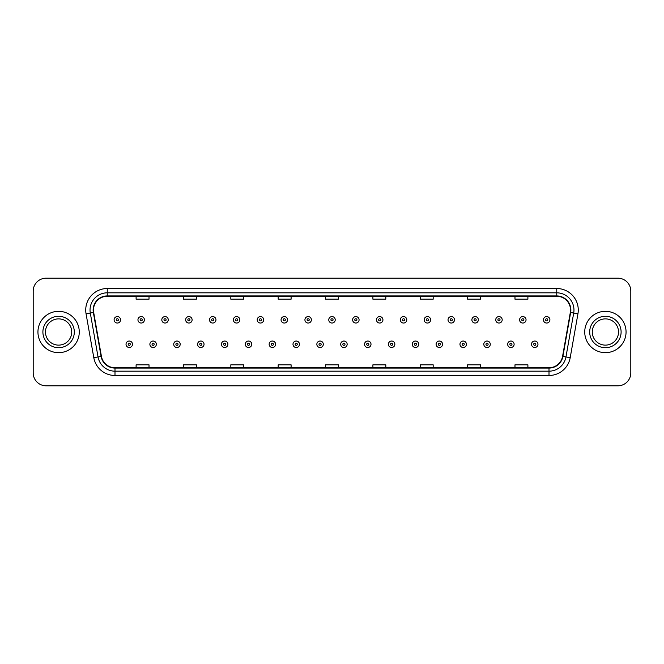 <?xml version="1.0" encoding="UTF-8"?>
<svg xmlns="http://www.w3.org/2000/svg" width="664" height="664" viewBox="0 0 664 664"><rect width="100%" height="100%" fill="white"/><g stroke="black" fill="none" stroke-linecap="round" stroke-linejoin="round"><path stroke-width="1" d="M37.939 332A20.667 20.667 0 0 0 58.606 352.667A20.667 20.667 0 0 0 79.265 332A20.667 20.667 0 0 0 58.606 311.333A20.667 20.667 0 0 0 37.939 332A20.667 20.667 0 0 0 58.606 352.667A20.667 20.667 0 0 0 79.265 332A20.667 20.667 0 0 0 58.606 311.333A20.667 20.667 0 0 0 37.939 332M584.735 332A20.667 20.667 0 0 0 605.394 352.667A20.667 20.667 0 0 0 626.061 332A20.667 20.667 0 0 0 605.394 311.333A20.667 20.667 0 0 0 584.735 332A20.667 20.667 0 0 0 605.394 352.667A20.667 20.667 0 0 0 626.061 332A20.667 20.667 0 0 0 605.394 311.333A20.667 20.667 0 0 0 584.735 332M93.475 310.038A13.778 13.778 0 0 1 107.253 296.268L556.747 296.268A13.778 13.778 0 0 1 570.318 312.437L562.574 356.352A13.778 13.778 0 0 1 549.004 367.731L114.996 367.731A13.778 13.778 0 0 1 101.426 356.352L93.682 312.437A13.778 13.778 0 0 1 93.475 310.038M93.134 310.038A14.118 14.118 0 0 0 93.35 312.495L101.094 356.41A14.118 14.118 0 0 0 114.996 368.08L549.004 368.08A14.118 14.118 0 0 0 562.906 356.41L570.65 312.495A14.118 14.118 0 0 0 556.747 295.92L107.253 295.92A14.118 14.118 0 0 0 93.134 310.038M86.054 313.781A21.53 21.53 0 0 1 107.253 288.516L556.747 288.516A21.53 21.53 0 0 1 577.946 313.781L570.202 357.697A21.53 21.53 0 0 1 549.004 375.484L114.996 375.484A21.53 21.53 0 0 1 93.798 357.697L86.054 313.781L90.296 313.034A17.223 17.223 0 0 1 107.253 292.824L556.747 292.824A17.223 17.223 0 0 1 573.704 313.034L565.96 356.95A17.223 17.223 0 0 1 549.004 371.176L114.996 371.176A17.223 17.223 0 0 1 98.04 356.95L90.296 313.034A17.223 17.223 0 0 1 90.03 310.038M630.8 291.098A12.915 12.915 0 0 0 617.885 278.183L46.115 278.183A12.915 12.915 0 0 0 33.2 291.098L33.2 372.902A12.915 12.915 0 0 0 46.115 385.817L617.885 385.817A12.915 12.915 0 0 0 630.8 372.902L630.8 291.098L630.8 372.902M562.906 356.41L565.96 356.95L573.704 313.034L577.946 313.781M325.543 296.268L325.543 299.182L338.457 299.182L338.457 296.268M278.183 296.268L278.183 299.182L291.098 299.182L291.098 296.268M230.823 296.268L230.823 299.182L243.738 299.182L243.738 296.268M183.463 296.268L183.463 299.182L196.378 299.182L196.378 296.268M136.103 296.268L136.103 299.182L149.018 299.182L149.018 296.268M372.902 296.268L372.902 299.182L385.817 299.182L385.817 296.268M420.262 296.268L420.262 299.182L433.177 299.182L433.177 296.268M467.622 296.268L467.622 299.182L480.537 299.182L480.537 296.268M514.982 296.268L514.982 299.182L527.897 299.182L527.897 296.268M338.457 367.731L338.457 364.818L325.543 364.818L325.543 367.731M291.098 367.731L291.098 364.818L278.183 364.818L278.183 367.731M243.738 367.731L243.738 364.818L230.823 364.818L230.823 367.731M196.378 367.731L196.378 364.818L183.463 364.818L183.463 367.731M149.018 367.731L149.018 364.818L136.103 364.818L136.103 367.731M385.817 367.731L385.817 364.818L372.902 364.818L372.902 367.731M433.177 367.731L433.177 364.818L420.262 364.818L420.262 367.731M480.537 367.731L480.537 364.818L467.622 364.818L467.622 367.731M527.897 367.731L527.897 364.818L514.982 364.818L514.982 367.731M33.2 291.098L33.2 372.902M617.885 278.183L46.115 278.183M46.115 385.817L617.885 385.817M120.557 319.816A3.229 3.229 0 0 1 117.329 323.044A3.229 3.229 0 0 1 114.1 319.816A3.229 3.229 0 0 1 117.329 316.587A3.229 3.229 0 0 1 120.557 319.816A3.229 3.229 0 0 0 117.329 316.587A3.229 3.229 0 0 0 114.1 319.816M126.027 344.267A3.229 3.229 0 0 1 129.256 341.039A3.229 3.229 0 0 1 132.485 344.267A3.229 3.229 0 0 1 129.256 347.496A3.229 3.229 0 0 1 126.027 344.267A3.229 3.229 0 0 0 129.256 347.496A3.229 3.229 0 0 0 132.485 344.267M71.729 332A13.122 13.122 0 0 0 58.606 318.878A13.122 13.122 0 0 0 45.476 332A13.122 13.122 0 0 0 58.606 345.122A13.122 13.122 0 0 0 71.729 332A13.122 13.122 0 0 1 58.606 345.122A13.122 13.122 0 0 1 45.476 332M144.412 319.816A3.229 3.229 0 0 1 141.183 323.044A3.229 3.229 0 0 1 137.954 319.816A3.229 3.229 0 0 1 141.183 316.587A3.229 3.229 0 0 1 144.412 319.816A3.229 3.229 0 0 0 141.183 316.587A3.229 3.229 0 0 0 137.954 319.816M168.266 319.816A3.229 3.229 0 0 1 165.037 323.044A3.229 3.229 0 0 1 161.808 319.816A3.229 3.229 0 0 1 165.037 316.587A3.229 3.229 0 0 1 168.266 319.816A3.229 3.229 0 0 0 165.037 316.587A3.229 3.229 0 0 0 161.808 319.816M192.112 319.816A3.229 3.229 0 0 1 188.883 323.044A3.229 3.229 0 0 1 185.654 319.816A3.229 3.229 0 0 1 188.883 316.587A3.229 3.229 0 0 1 192.112 319.816A3.229 3.229 0 0 0 188.883 316.587A3.229 3.229 0 0 0 185.654 319.816M215.966 319.816A3.229 3.229 0 0 1 212.737 323.044A3.229 3.229 0 0 1 209.509 319.816A3.229 3.229 0 0 1 212.737 316.587A3.229 3.229 0 0 1 215.966 319.816A3.229 3.229 0 0 0 212.737 316.587A3.229 3.229 0 0 0 209.509 319.816M149.881 344.267A3.229 3.229 0 0 1 153.11 341.039A3.229 3.229 0 0 1 156.339 344.267A3.229 3.229 0 0 1 153.11 347.496A3.229 3.229 0 0 1 149.881 344.267A3.229 3.229 0 0 0 153.11 347.496A3.229 3.229 0 0 0 156.339 344.267M173.727 344.267A3.229 3.229 0 0 1 176.956 341.039A3.229 3.229 0 0 1 180.193 344.267A3.229 3.229 0 0 1 176.956 347.496A3.229 3.229 0 0 1 173.727 344.267A3.229 3.229 0 0 0 176.956 347.496A3.229 3.229 0 0 0 180.193 344.267M197.582 344.267A3.229 3.229 0 0 1 200.81 341.039A3.229 3.229 0 0 1 204.039 344.267A3.229 3.229 0 0 1 200.81 347.496A3.229 3.229 0 0 1 197.582 344.267A3.229 3.229 0 0 0 200.81 347.496A3.229 3.229 0 0 0 204.039 344.267M618.524 332A13.122 13.122 0 0 0 605.394 318.878A13.122 13.122 0 0 0 592.271 332A13.122 13.122 0 0 0 605.394 345.122A13.122 13.122 0 0 0 618.524 332A13.122 13.122 0 0 1 605.394 345.122A13.122 13.122 0 0 1 592.271 332M239.82 319.816A3.229 3.229 0 0 1 236.591 323.044A3.229 3.229 0 0 1 233.363 319.816A3.229 3.229 0 0 1 236.591 316.587A3.229 3.229 0 0 1 239.82 319.816A3.229 3.229 0 0 0 236.591 316.587A3.229 3.229 0 0 0 233.363 319.816M263.674 319.816A3.229 3.229 0 0 1 260.446 323.044A3.229 3.229 0 0 1 257.217 319.816A3.229 3.229 0 0 1 260.446 316.587A3.229 3.229 0 0 1 263.674 319.816A3.229 3.229 0 0 0 260.446 316.587A3.229 3.229 0 0 0 257.217 319.816M287.52 319.816A3.229 3.229 0 0 1 284.292 323.044A3.229 3.229 0 0 1 281.063 319.816A3.229 3.229 0 0 1 284.292 316.587A3.229 3.229 0 0 1 287.52 319.816A3.229 3.229 0 0 0 284.292 316.587A3.229 3.229 0 0 0 281.063 319.816M221.436 344.267A3.229 3.229 0 0 1 224.664 341.039A3.229 3.229 0 0 1 227.893 344.267A3.229 3.229 0 0 1 224.664 347.496A3.229 3.229 0 0 1 221.436 344.267A3.229 3.229 0 0 0 224.664 347.496A3.229 3.229 0 0 0 227.893 344.267M245.29 344.267A3.229 3.229 0 0 1 248.519 341.039A3.229 3.229 0 0 1 251.747 344.267A3.229 3.229 0 0 1 248.519 347.496A3.229 3.229 0 0 1 245.29 344.267A3.229 3.229 0 0 0 248.519 347.496A3.229 3.229 0 0 0 251.747 344.267M269.144 344.267A3.229 3.229 0 0 1 272.373 341.039A3.229 3.229 0 0 1 275.601 344.267A3.229 3.229 0 0 1 272.373 347.496A3.229 3.229 0 0 1 269.144 344.267A3.229 3.229 0 0 0 272.373 347.496A3.229 3.229 0 0 0 275.601 344.267M311.374 319.816A3.229 3.229 0 0 1 308.146 323.044A3.229 3.229 0 0 1 304.917 319.816A3.229 3.229 0 0 1 308.146 316.587A3.229 3.229 0 0 1 311.374 319.816A3.229 3.229 0 0 0 308.146 316.587A3.229 3.229 0 0 0 304.917 319.816M335.229 319.816A3.229 3.229 0 0 1 332 323.044A3.229 3.229 0 0 1 328.771 319.816A3.229 3.229 0 0 1 332 316.587A3.229 3.229 0 0 1 335.229 319.816A3.229 3.229 0 0 0 332 316.587A3.229 3.229 0 0 0 328.771 319.816M359.083 319.816A3.229 3.229 0 0 1 355.854 323.044A3.229 3.229 0 0 1 352.625 319.816A3.229 3.229 0 0 1 355.854 316.587A3.229 3.229 0 0 1 359.083 319.816A3.229 3.229 0 0 0 355.854 316.587A3.229 3.229 0 0 0 352.625 319.816M382.937 319.816A3.229 3.229 0 0 1 379.708 323.044A3.229 3.229 0 0 1 376.48 319.816A3.229 3.229 0 0 1 379.708 316.587A3.229 3.229 0 0 1 382.937 319.816A3.229 3.229 0 0 0 379.708 316.587A3.229 3.229 0 0 0 376.48 319.816M406.783 319.816A3.229 3.229 0 0 1 403.554 323.044A3.229 3.229 0 0 1 400.326 319.816A3.229 3.229 0 0 1 403.554 316.587A3.229 3.229 0 0 1 406.783 319.816A3.229 3.229 0 0 0 403.554 316.587A3.229 3.229 0 0 0 400.326 319.816M292.99 344.267A3.229 3.229 0 0 1 296.219 341.039A3.229 3.229 0 0 1 299.447 344.267A3.229 3.229 0 0 1 296.219 347.496A3.229 3.229 0 0 1 292.99 344.267A3.229 3.229 0 0 0 296.219 347.496A3.229 3.229 0 0 0 299.447 344.267M316.844 344.267A3.229 3.229 0 0 1 320.073 341.039A3.229 3.229 0 0 1 323.302 344.267A3.229 3.229 0 0 1 320.073 347.496A3.229 3.229 0 0 1 316.844 344.267A3.229 3.229 0 0 0 320.073 347.496A3.229 3.229 0 0 0 323.302 344.267M340.698 344.267A3.229 3.229 0 0 1 343.927 341.039A3.229 3.229 0 0 1 347.156 344.267A3.229 3.229 0 0 1 343.927 347.496A3.229 3.229 0 0 1 340.698 344.267A3.229 3.229 0 0 0 343.927 347.496A3.229 3.229 0 0 0 347.156 344.267M364.553 344.267A3.229 3.229 0 0 1 367.781 341.039A3.229 3.229 0 0 1 371.01 344.267A3.229 3.229 0 0 1 367.781 347.496A3.229 3.229 0 0 1 364.553 344.267A3.229 3.229 0 0 0 367.781 347.496A3.229 3.229 0 0 0 371.01 344.267M388.398 344.267A3.229 3.229 0 0 1 391.627 341.039A3.229 3.229 0 0 1 394.856 344.267A3.229 3.229 0 0 1 391.627 347.496A3.229 3.229 0 0 1 388.398 344.267A3.229 3.229 0 0 0 391.627 347.496A3.229 3.229 0 0 0 394.856 344.267M430.637 319.816A3.229 3.229 0 0 1 427.409 323.044A3.229 3.229 0 0 1 424.18 319.816A3.229 3.229 0 0 1 427.409 316.587A3.229 3.229 0 0 1 430.637 319.816A3.229 3.229 0 0 0 427.409 316.587A3.229 3.229 0 0 0 424.18 319.816M454.491 319.816A3.229 3.229 0 0 1 451.263 323.044A3.229 3.229 0 0 1 448.034 319.816A3.229 3.229 0 0 1 451.263 316.587A3.229 3.229 0 0 1 454.491 319.816A3.229 3.229 0 0 0 451.263 316.587A3.229 3.229 0 0 0 448.034 319.816M478.346 319.816A3.229 3.229 0 0 1 475.117 323.044A3.229 3.229 0 0 1 471.888 319.816A3.229 3.229 0 0 1 475.117 316.587A3.229 3.229 0 0 1 478.346 319.816A3.229 3.229 0 0 0 475.117 316.587A3.229 3.229 0 0 0 471.888 319.816M502.191 319.816A3.229 3.229 0 0 1 498.963 323.044A3.229 3.229 0 0 1 495.734 319.816A3.229 3.229 0 0 1 498.963 316.587A3.229 3.229 0 0 1 502.191 319.816A3.229 3.229 0 0 0 498.963 316.587A3.229 3.229 0 0 0 495.734 319.816M526.046 319.816A3.229 3.229 0 0 1 522.817 323.044A3.229 3.229 0 0 1 519.588 319.816A3.229 3.229 0 0 1 522.817 316.587A3.229 3.229 0 0 1 526.046 319.816A3.229 3.229 0 0 0 522.817 316.587A3.229 3.229 0 0 0 519.588 319.816M549.9 319.816A3.229 3.229 0 0 1 546.671 323.044A3.229 3.229 0 0 1 543.442 319.816A3.229 3.229 0 0 1 546.671 316.587A3.229 3.229 0 0 1 549.9 319.816A3.229 3.229 0 0 0 546.671 316.587A3.229 3.229 0 0 0 543.442 319.816M412.253 344.267A3.229 3.229 0 0 1 415.481 341.039A3.229 3.229 0 0 1 418.71 344.267A3.229 3.229 0 0 1 415.481 347.496A3.229 3.229 0 0 1 412.253 344.267A3.229 3.229 0 0 0 415.481 347.496A3.229 3.229 0 0 0 418.71 344.267M436.107 344.267A3.229 3.229 0 0 1 439.336 341.039A3.229 3.229 0 0 1 442.564 344.267A3.229 3.229 0 0 1 439.336 347.496A3.229 3.229 0 0 1 436.107 344.267A3.229 3.229 0 0 0 439.336 347.496A3.229 3.229 0 0 0 442.564 344.267M459.961 344.267A3.229 3.229 0 0 1 463.19 341.039A3.229 3.229 0 0 1 466.418 344.267A3.229 3.229 0 0 1 463.19 347.496A3.229 3.229 0 0 1 459.961 344.267A3.229 3.229 0 0 0 463.19 347.496A3.229 3.229 0 0 0 466.418 344.267M483.807 344.267A3.229 3.229 0 0 1 487.044 341.039A3.229 3.229 0 0 1 490.273 344.267A3.229 3.229 0 0 1 487.044 347.496A3.229 3.229 0 0 1 483.807 344.267A3.229 3.229 0 0 0 487.044 347.496A3.229 3.229 0 0 0 490.273 344.267M507.661 344.267A3.229 3.229 0 0 1 510.89 341.039A3.229 3.229 0 0 1 514.119 344.267A3.229 3.229 0 0 1 510.89 347.496A3.229 3.229 0 0 1 507.661 344.267A3.229 3.229 0 0 0 510.89 347.496A3.229 3.229 0 0 0 514.119 344.267M531.515 344.267A3.229 3.229 0 0 1 534.744 341.039A3.229 3.229 0 0 1 537.973 344.267A3.229 3.229 0 0 1 534.744 347.496A3.229 3.229 0 0 1 531.515 344.267A3.229 3.229 0 0 0 534.744 347.496A3.229 3.229 0 0 0 537.973 344.267M556.747 288.516L556.747 295.92M90.296 313.034L93.35 312.495M114.996 375.484L114.996 368.08M549.004 368.08L549.004 375.484M93.798 357.697L101.094 356.41M570.65 312.495L573.704 313.034M107.253 288.516L107.253 295.92M565.96 356.95L570.202 357.697M116.25 319.816A1.079 1.079 0 0 0 117.329 320.895A1.079 1.079 0 0 0 118.408 319.816A1.079 1.079 0 0 0 117.329 318.737A1.079 1.079 0 0 0 116.25 319.816M130.335 344.267A1.079 1.079 0 0 0 129.256 343.197A1.079 1.079 0 0 0 128.177 344.267A1.079 1.079 0 0 0 129.256 345.346A1.079 1.079 0 0 0 130.335 344.267M74.31 332A15.704 15.704 0 0 0 58.606 316.296A15.704 15.704 0 0 0 42.894 332A15.704 15.704 0 0 0 58.606 347.704A15.704 15.704 0 0 0 74.31 332M140.104 319.816A1.079 1.079 0 0 0 141.183 320.895A1.079 1.079 0 0 0 142.254 319.816A1.079 1.079 0 0 0 141.183 318.737A1.079 1.079 0 0 0 140.104 319.816M163.958 319.816A1.079 1.079 0 0 0 165.037 320.895A1.079 1.079 0 0 0 166.108 319.816A1.079 1.079 0 0 0 165.037 318.737A1.079 1.079 0 0 0 163.958 319.816M187.812 319.816A1.079 1.079 0 0 0 188.883 320.895A1.079 1.079 0 0 0 189.962 319.816A1.079 1.079 0 0 0 188.883 318.737A1.079 1.079 0 0 0 187.812 319.816M211.658 319.816A1.079 1.079 0 0 0 212.737 320.895A1.079 1.079 0 0 0 213.816 319.816A1.079 1.079 0 0 0 212.737 318.737A1.079 1.079 0 0 0 211.658 319.816M154.181 344.267A1.079 1.079 0 0 0 153.11 343.197A1.079 1.079 0 0 0 152.031 344.267A1.079 1.079 0 0 0 153.11 345.346A1.079 1.079 0 0 0 154.181 344.267M178.035 344.267A1.079 1.079 0 0 0 176.956 343.197A1.079 1.079 0 0 0 175.885 344.267A1.079 1.079 0 0 0 176.956 345.346A1.079 1.079 0 0 0 178.035 344.267M201.889 344.267A1.079 1.079 0 0 0 200.81 343.197A1.079 1.079 0 0 0 199.739 344.267A1.079 1.079 0 0 0 200.81 345.346A1.079 1.079 0 0 0 201.889 344.267M621.106 332A15.704 15.704 0 0 0 605.394 316.296A15.704 15.704 0 0 0 589.69 332A15.704 15.704 0 0 0 605.394 347.704A15.704 15.704 0 0 0 621.106 332M235.512 319.816A1.079 1.079 0 0 0 236.591 320.895A1.079 1.079 0 0 0 237.671 319.816A1.079 1.079 0 0 0 236.591 318.737A1.079 1.079 0 0 0 235.512 319.816M259.367 319.816A1.079 1.079 0 0 0 260.446 320.895A1.079 1.079 0 0 0 261.516 319.816A1.079 1.079 0 0 0 260.446 318.737A1.079 1.079 0 0 0 259.367 319.816M283.221 319.816A1.079 1.079 0 0 0 284.292 320.895A1.079 1.079 0 0 0 285.371 319.816A1.079 1.079 0 0 0 284.292 318.737A1.079 1.079 0 0 0 283.221 319.816M225.743 344.267A1.079 1.079 0 0 0 224.664 343.197A1.079 1.079 0 0 0 223.585 344.267A1.079 1.079 0 0 0 224.664 345.346A1.079 1.079 0 0 0 225.743 344.267M249.589 344.267A1.079 1.079 0 0 0 248.519 343.197A1.079 1.079 0 0 0 247.44 344.267A1.079 1.079 0 0 0 248.519 345.346A1.079 1.079 0 0 0 249.589 344.267M273.443 344.267A1.079 1.079 0 0 0 272.373 343.197A1.079 1.079 0 0 0 271.294 344.267A1.079 1.079 0 0 0 272.373 345.346A1.079 1.079 0 0 0 273.443 344.267M307.075 319.816A1.079 1.079 0 0 0 308.146 320.895A1.079 1.079 0 0 0 309.225 319.816A1.079 1.079 0 0 0 308.146 318.737A1.079 1.079 0 0 0 307.075 319.816M330.921 319.816A1.079 1.079 0 0 0 332 320.895A1.079 1.079 0 0 0 333.079 319.816A1.079 1.079 0 0 0 332 318.737A1.079 1.079 0 0 0 330.921 319.816M354.775 319.816A1.079 1.079 0 0 0 355.854 320.895A1.079 1.079 0 0 0 356.925 319.816A1.079 1.079 0 0 0 355.854 318.737A1.079 1.079 0 0 0 354.775 319.816M378.629 319.816A1.079 1.079 0 0 0 379.708 320.895A1.079 1.079 0 0 0 380.779 319.816A1.079 1.079 0 0 0 379.708 318.737A1.079 1.079 0 0 0 378.629 319.816M402.484 319.816A1.079 1.079 0 0 0 403.554 320.895A1.079 1.079 0 0 0 404.633 319.816A1.079 1.079 0 0 0 403.554 318.737A1.079 1.079 0 0 0 402.484 319.816M297.298 344.267A1.079 1.079 0 0 0 296.219 343.197A1.079 1.079 0 0 0 295.148 344.267A1.079 1.079 0 0 0 296.219 345.346A1.079 1.079 0 0 0 297.298 344.267M321.152 344.267A1.079 1.079 0 0 0 320.073 343.197A1.079 1.079 0 0 0 318.994 344.267A1.079 1.079 0 0 0 320.073 345.346A1.079 1.079 0 0 0 321.152 344.267M345.006 344.267A1.079 1.079 0 0 0 343.927 343.197A1.079 1.079 0 0 0 342.848 344.267A1.079 1.079 0 0 0 343.927 345.346A1.079 1.079 0 0 0 345.006 344.267M368.852 344.267A1.079 1.079 0 0 0 367.781 343.197A1.079 1.079 0 0 0 366.702 344.267A1.079 1.079 0 0 0 367.781 345.346A1.079 1.079 0 0 0 368.852 344.267M392.706 344.267A1.079 1.079 0 0 0 391.627 343.197A1.079 1.079 0 0 0 390.556 344.267A1.079 1.079 0 0 0 391.627 345.346A1.079 1.079 0 0 0 392.706 344.267M426.329 319.816A1.079 1.079 0 0 0 427.409 320.895A1.079 1.079 0 0 0 428.487 319.816A1.079 1.079 0 0 0 427.409 318.737A1.079 1.079 0 0 0 426.329 319.816M450.184 319.816A1.079 1.079 0 0 0 451.263 320.895A1.079 1.079 0 0 0 452.342 319.816A1.079 1.079 0 0 0 451.263 318.737A1.079 1.079 0 0 0 450.184 319.816M474.038 319.816A1.079 1.079 0 0 0 475.117 320.895A1.079 1.079 0 0 0 476.188 319.816A1.079 1.079 0 0 0 475.117 318.737A1.079 1.079 0 0 0 474.038 319.816M497.892 319.816A1.079 1.079 0 0 0 498.963 320.895A1.079 1.079 0 0 0 500.042 319.816A1.079 1.079 0 0 0 498.963 318.737A1.079 1.079 0 0 0 497.892 319.816M521.746 319.816A1.079 1.079 0 0 0 522.817 320.895A1.079 1.079 0 0 0 523.896 319.816A1.079 1.079 0 0 0 522.817 318.737A1.079 1.079 0 0 0 521.746 319.816M545.592 319.816A1.079 1.079 0 0 0 546.671 320.895A1.079 1.079 0 0 0 547.75 319.816A1.079 1.079 0 0 0 546.671 318.737A1.079 1.079 0 0 0 545.592 319.816M416.56 344.267A1.079 1.079 0 0 0 415.481 343.197A1.079 1.079 0 0 0 414.411 344.267A1.079 1.079 0 0 0 415.481 345.346A1.079 1.079 0 0 0 416.56 344.267M440.415 344.267A1.079 1.079 0 0 0 439.336 343.197A1.079 1.079 0 0 0 438.257 344.267A1.079 1.079 0 0 0 439.336 345.346A1.079 1.079 0 0 0 440.415 344.267M464.26 344.267A1.079 1.079 0 0 0 463.19 343.197A1.079 1.079 0 0 0 462.111 344.267A1.079 1.079 0 0 0 463.19 345.346A1.079 1.079 0 0 0 464.26 344.267M488.115 344.267A1.079 1.079 0 0 0 487.044 343.197A1.079 1.079 0 0 0 485.965 344.267A1.079 1.079 0 0 0 487.044 345.346A1.079 1.079 0 0 0 488.115 344.267M511.969 344.267A1.079 1.079 0 0 0 510.89 343.197A1.079 1.079 0 0 0 509.819 344.267A1.079 1.079 0 0 0 510.89 345.346A1.079 1.079 0 0 0 511.969 344.267M535.823 344.267A1.079 1.079 0 0 0 534.744 343.197A1.079 1.079 0 0 0 533.665 344.267A1.079 1.079 0 0 0 534.744 345.346A1.079 1.079 0 0 0 535.823 344.267"/></g></svg>
